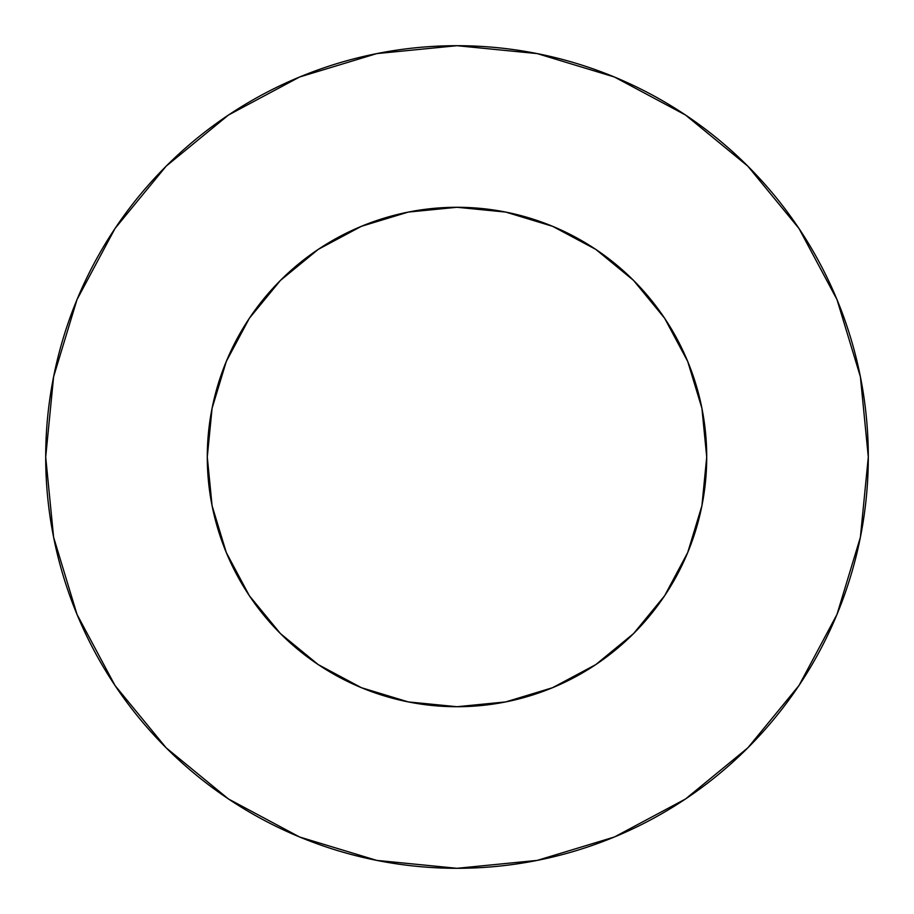 <?xml version="1.0" encoding="UTF-8"?>
<svg xmlns="http://www.w3.org/2000/svg" width="914" height="914" viewBox="0 0 914 914"><rect width="100%" height="100%" fill="white"/><g stroke="black" fill="none" stroke-linecap="round" stroke-linejoin="round"><path stroke-width="1.37" d="M207.284 457A249.716 249.716 0 0 1 457 207.284A249.716 249.716 0 0 1 706.716 457A249.716 249.716 0 0 1 457 706.716A249.716 249.716 0 0 1 207.284 457L212.082 505.716L226.295 552.559L249.362 595.734L280.427 633.573L318.266 664.638L361.441 687.705L408.284 701.918L457 706.716L505.716 701.918L552.559 687.705L595.734 664.638L633.573 633.573L664.638 595.734L687.705 552.559L701.918 505.716L706.716 457L701.918 408.284L687.705 361.441L664.638 318.266L633.573 280.427L595.734 249.362L552.559 226.295L505.716 212.082L457 207.284L408.284 212.082L361.441 226.295L318.266 249.362L280.427 280.427L249.362 318.266L226.295 361.441L212.082 408.284L207.284 457M868.3 457A411.3 411.3 0 0 0 457 45.7A411.3 411.3 0 0 0 45.7 457A411.3 411.3 0 0 1 457 45.7A411.3 411.3 0 0 1 868.3 457A411.3 411.3 0 0 1 457 868.3A411.3 411.3 0 0 1 45.7 457A411.3 411.3 0 0 0 457 868.3A411.3 411.3 0 0 0 868.3 457L860.394 376.762L836.996 299.598L798.985 228.489L747.835 166.165L685.511 115.015L614.402 77.005L537.238 53.606L457 45.7L376.762 53.606L299.598 77.005L228.489 115.015L166.165 166.165L115.015 228.489L77.005 299.598L53.606 376.762L45.7 457L53.606 537.238L77.005 614.402L115.015 685.511L166.165 747.835L228.489 798.985L299.598 836.996L376.762 860.394L457 868.3L537.238 860.394L614.402 836.996L685.511 798.985L747.835 747.835L798.985 685.511L836.996 614.402L860.394 537.238L868.3 457M798.985 228.489L747.835 166.165L685.614 115.095M228.489 115.015L166.165 166.165L115.095 228.386M115.015 685.511L166.165 747.835L228.386 798.905M685.511 798.985L747.835 747.835L798.905 685.614"/></g></svg>
